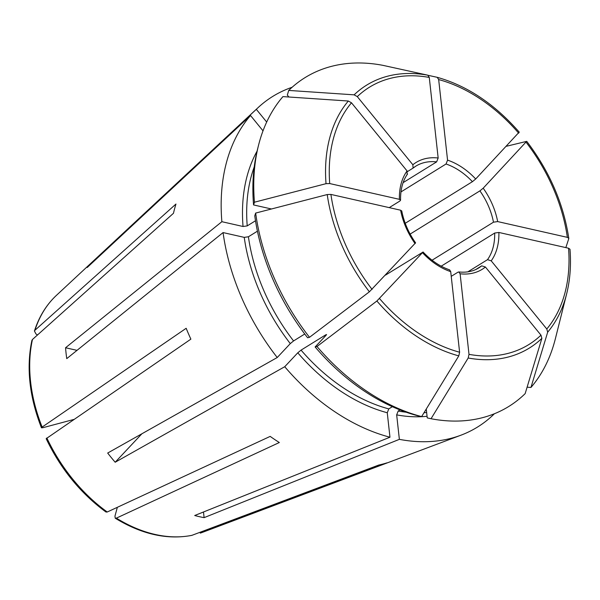 <?xml version="1.0" encoding="UTF-8"?>
<svg xmlns="http://www.w3.org/2000/svg" width="600" height="600" viewBox="0 0 600 600"><rect width="100%" height="100%" fill="white"/><g stroke="black" fill="none" stroke-linecap="round" stroke-linejoin="round"><path stroke-width="0.9" d="M326.085 335.272A164.542 114.502 -121.8 0 1 325.718 334.853L326.55 334.53L326.093 335.265L315.127 346.957L317.002 346.5A193.425 134.602 -121.8 0 0 421.635 416.603A653953.74 387490.935 -77.2 0 0 458.79 355.882L459.607 352.23L450.713 271.642L449.632 269.903M325.718 334.853L301.058 350.123L297.78 352.8L284.73 366.72A194.452 135.322 -121.8 0 0 389.963 437.22L387.263 412.748A167.528 116.587 -121.8 0 1 297.78 352.8M392.347 406.695L388.793 408.9L387.263 412.748M421.635 416.603L417.84 415.77A190.148 132.322 -121.8 0 1 315.127 346.957M385.553 275.085L423.045 252.053L376.882 301.005A653953.785 86387.49 140.8 0 1 317.002 346.5M506.393 146.265A653953.785 86387.49 140.8 0 1 526.612 141.39L526.793 141.413C549.525 171.352 563.52 203.663 568.793 238.335L567.36 237.36L497.67 221.58L493.485 222.18L432.067 260.22M526.612 141.39L483.195 188.183L479.91 190.868L410.145 234.083M106.05 512.025L107.243 512.002L270.18 436.395A179.947 125.227 58.2 0 0 279.33 442.522L116.385 518.13L115.238 518.183L114.953 516.165L117.337 507.322M46.193 438.66L190.875 339.142A179.947 125.227 58.2 0 1 186.172 328.29L42.135 427.08A140.55 97.808 -121.8 0 1 32.46 339.487L173.475 213.278A179.947 125.227 58.2 0 1 175.958 204.045L34.95 330.255A140.55 97.808 -121.8 0 1 56.37 295.418L258.053 107.655A194.452 135.322 -121.8 0 1 292.132 87.255M304.748 334.005L293.565 340.935A164.542 114.502 -121.8 0 1 248.415 236.767L257.43 231.18M141.877 433.785L115.185 462.24A150.517 104.745 -121.8 0 1 107.685 453.045L277.23 357.525A194.452 135.322 -121.8 0 1 223.072 232.575L244.237 237.368L248.415 236.767M277.23 357.525L290.288 343.612L293.565 340.935M415.553 242.865L369.382 291.81A653953.747 86387.49 140.8 0 1 309.502 337.312L307.627 337.763A190.148 132.322 -121.8 0 1 254.767 215.805L255.653 213.075A193.425 134.602 -121.8 0 0 309.502 337.312M401.715 210.975L400.605 210.202L330.915 194.423L327.225 194.558A662078.295 268616.857 173.7 0 0 255.653 213.075M547.673 332.175A154.597 107.587 -121.8 0 0 566.648 293.827L555.39 338.655A193.425 134.602 -121.8 0 1 530.955 387.45A653953.785 461607.488 -136.8 0 0 547.673 332.175L546.787 328.98L491.213 260.843L487.507 259.665L467.85 271.837M527.107 387.188L530.955 387.45M491.213 260.843A62.828 43.718 58.2 0 0 498.87 232.455L568.56 248.228L570 249.255C571.215 265.14 570.097 279.998 566.648 293.827M498.87 232.455L494.685 233.048L441.202 266.183M73.748 419.482L42.832 427.725L41.483 427.793L42.135 427.08M31.912 340.433L32.46 339.487M255.502 220.763L247.215 225.9A164.542 114.502 -121.8 0 1 254.235 166.89M77.025 350.347L65.558 347.752L221.873 221.7L243.038 226.493L247.215 225.9M221.873 221.7A194.452 135.322 -121.8 0 1 250.507 115.5L263.017 130.837M254.452 202.208L253.567 204.938A190.148 132.322 -121.8 0 1 257.55 149.19L258.495 145.41A193.425 134.602 -121.8 0 1 282.93 96.608A653953.83 461607.517 -136.8 0 1 348.322 101.017L351.487 102.802L407.062 170.94A62.828 43.718 58.2 0 0 399.405 199.335L329.715 183.555L326.025 183.683A662078.295 268616.857 173.7 0 0 254.452 202.208A193.425 134.602 -121.8 0 1 258.495 145.41M389.235 207.63L399.938 201L400.53 200.183L399.405 199.335M407.115 174.382L407.062 170.94M431.033 418.732A653953.74 387490.935 -77.2 0 0 468.188 358.005L469.005 354.353L460.11 273.772A62.828 43.718 58.2 0 0 485.415 267.022L540.982 335.16L541.875 338.362A653953.785 461607.488 -136.8 0 1 525.158 393.63A193.425 134.602 -121.8 0 1 431.033 418.732L427.245 417.9L426.263 409.035M399.982 409.912L398.19 411.03L396.668 414.877L399.368 439.35A194.452 135.322 -121.8 0 0 460.957 435.188A194.452 135.322 -121.8 0 0 494.033 414.112L493.905 413.947M485.415 267.022L481.71 265.845L475.793 269.513M460.11 273.772L458.82 271.98L457.98 272.175L451.23 276.353M37.485 334.995L35.992 333.99L34.44 331.058L34.95 330.255M93.367 261.765L93 261.322L256.312 109.32A194.452 135.322 -121.8 0 1 258.053 107.655M256.312 109.32L266.692 122.047M413.07 168.09L412.86 164.76L357.293 96.623L354.12 94.838A653953.785 461607.488 -136.8 0 0 288.728 90.427L287.317 95.093L288.885 97.012M288.728 90.427A193.425 134.602 -121.8 0 1 382.853 65.332A662087.25 392310.33 -77.2 0 1 427.8 75.188L429.27 77.43L438.165 158.01A62.828 43.718 58.2 0 0 412.86 164.76M403.118 182.64L436.643 161.873L438.165 158.01M519.112 132.195L475.695 178.988L472.418 181.672A59.835 41.64 58.2 0 0 446.04 164.002L447.562 160.14L438.668 79.56L437.205 77.317A662087.25 392310.33 -77.2 0 0 428.183 75.338M519.293 132.203C494.715 104.13 467.37 85.838 437.265 77.332L437.205 77.317M115.185 462.24L284.73 366.72M472.418 181.672L405.232 223.29M271.343 208.958L253.567 204.938M223.072 232.575L66.758 358.627A150.517 104.745 -121.8 0 1 65.558 347.752M565.845 247.612A653953.777 265320.6 173.7 0 0 568.77 238.642M93 261.322A150.517 104.745 -121.8 0 0 87.203 267.502L250.507 115.5M115.245 518.227C141.667 534.308 167.19 540.03 191.797 535.38L378.788 465.037A179.947 125.227 58.2 0 0 387.015 462.847L200.28 533.123M399.368 439.35L204.105 517.643L203.483 511.995M446.04 164.002L400.957 191.933M204.105 517.643A150.517 104.745 -121.8 0 1 194.708 515.513L389.963 437.22M412.912 168.203L407.475 171.57M388.793 408.9A164.542 114.502 -121.8 0 1 301.058 350.123M458.79 355.882A154.597 107.587 -121.8 0 1 376.882 301.005M459.607 352.23A151.358 105.33 -121.8 0 1 379.59 298.62M422.58 252.795A62.828 43.718 58.2 0 0 450.713 271.642M526.178 142.358A151.358 105.33 -121.8 0 1 567.36 237.36M497.67 221.58A62.828 43.718 58.2 0 0 483.195 188.183M493.485 222.18A59.835 41.64 58.2 0 0 479.91 190.868M107.243 512.002A140.55 97.808 -121.8 0 1 46.838 437.94M290.288 343.612A167.528 116.587 -121.8 0 1 244.237 237.368M400.605 210.202A62.828 43.718 58.2 0 0 415.08 243.608M372.097 289.425A151.358 105.33 -121.8 0 1 330.915 194.423M568.56 248.228A151.358 105.33 -121.8 0 1 546.787 328.98M487.507 259.665A59.835 41.64 58.2 0 0 494.685 233.048M243.038 226.493A167.528 116.587 -121.8 0 1 257.07 151.148M326.025 183.683A154.597 107.587 -121.8 0 1 348.322 101.017M329.715 183.555A151.358 105.33 -121.8 0 1 351.487 102.802M426.645 412.522A164.542 114.502 -121.8 0 1 424.013 412.717M406.215 412.222A164.542 114.502 -121.8 0 1 398.19 411.03M427.065 416.287A167.528 116.587 -121.8 0 1 396.668 414.877M541.875 338.362A154.597 107.587 -121.8 0 1 468.188 358.005M540.982 335.16A151.358 105.33 -121.8 0 1 469.005 354.353M458.783 271.95C466.478 272.752 473.16 271.395 478.822 267.885A59.835 41.64 58.2 0 0 481.71 265.845M354.12 94.838A154.597 107.587 -121.8 0 1 427.8 75.188M357.293 96.623A151.358 105.33 -121.8 0 1 429.27 77.43M436.643 161.873A59.835 41.64 58.2 0 0 415.8 166.163A59.835 41.64 58.2 0 0 413.168 168.007M438.668 79.56A151.358 105.33 -121.8 0 1 518.685 133.163M475.695 178.988A62.828 43.718 58.2 0 0 447.562 160.14M200.288 533.115L203.025 532.148A140.55 97.808 -121.8 0 1 200.37 533.092M192.142 535.283A140.55 97.808 -121.8 0 1 116.385 518.13M369.382 291.81A154.597 107.587 -121.8 0 1 327.225 194.558M423.037 251.985C431.31 260.685 440.197 266.647 449.685 269.888M106.005 512.04C80.595 493.357 60.653 468.915 46.178 438.705M415.612 242.888C408.577 232.837 403.957 222.18 401.745 210.923M41.438 427.778C29.385 396.81 26.197 367.702 31.883 340.447M400.567 200.235C400.403 189.517 402.735 180.757 407.565 173.955M34.425 331.028C39.075 316.642 46.388 304.77 56.37 295.418M413.062 168.097L415.8 166.163M203.025 532.148L460.957 435.188"/></g></svg>
